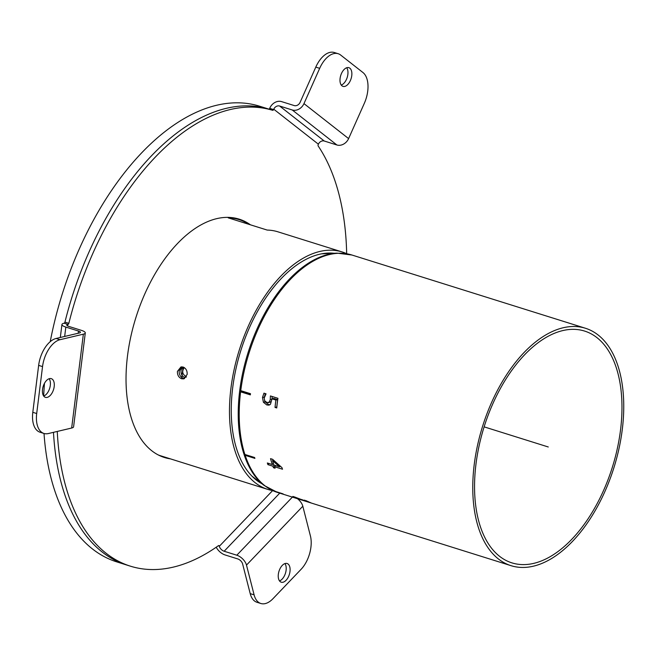 <?xml version="1.0" encoding="UTF-8"?>
<svg xmlns="http://www.w3.org/2000/svg" width="656" height="656" viewBox="0 0 656 656"><rect width="100%" height="100%" fill="white"/><g stroke="black" fill="none" stroke-linecap="round" stroke-linejoin="round"><path stroke-width="0.98" d="M187.157 374.453L183.77 378.865L181.646 378.766C178.703 377.503 177.3 375.043 177.423 371.394L180.949 366.95L183.106 367.032C185.992 368.319 187.337 370.788 187.157 374.453M181.851 366.843L179.17 370.984C179.047 374.633 180.457 377.085 183.401 378.356L184.615 378.553M346.868 253.782A124.402 68.847 107.4 0 0 342.202 251.97L277.972 231.83A124.402 68.847 107.4 0 0 267.181 230.067L228.255 217.858A124.402 68.847 -72.6 0 1 239.046 219.621A124.402 68.847 -72.6 0 1 248.919 224.344M342.202 251.97A124.402 68.847 107.4 0 0 230.945 388.18A124.402 68.847 107.4 0 0 267.746 489.384A124.402 68.847 107.4 0 0 272.609 490.565M334.134 253.273A121.467 67.215 107.4 0 0 232.691 387.77A121.467 67.215 107.4 0 0 261.867 483.702M158.301 454.969A124.402 68.847 107.4 0 0 160.704 455.813L267.746 489.384M239.046 219.621L235.16 218.399A124.402 68.847 107.4 0 0 232.708 217.718M306.229 500.897L304.523 500.151A124.402 68.847 -72.6 0 1 304.441 500.126L310.952 502.84L302.244 500.167L294.454 497.42L292.847 496.436L294.921 497.084A124.402 68.847 107.4 0 0 295.011 497.133L301.752 499.692A124.402 68.847 -72.6 0 1 301.227 499.446L302.851 499.954A124.402 68.847 107.4 0 0 303.261 500.151L308.705 502.045L306.303 500.708M308.705 502.037L308.09 501.479M242.384 391.156A121.467 67.215 107.4 0 0 242.351 391.411L250.453 393.944M563.11 327.77A124.402 68.847 107.4 0 0 477.511 445.408A124.402 68.847 107.4 0 0 511.04 565.677A124.402 68.847 107.4 0 0 613.95 467.572A124.402 68.847 107.4 0 0 585.488 328.271A124.402 68.847 107.4 0 0 563.11 327.77M562.758 330.591A121.467 67.215 107.4 0 0 479.183 445.44A121.467 67.215 107.4 0 0 511.918 562.873A121.467 67.215 107.4 0 0 612.401 467.088A121.467 67.215 107.4 0 0 584.611 331.075A121.467 67.215 107.4 0 0 562.758 330.591M321.563 253.847L337.077 253.142L351.936 255.02A124.402 68.847 107.4 0 0 329.558 254.528A124.402 68.847 107.4 0 0 240.752 390.648A124.402 68.847 107.4 0 0 240.678 391.238A124.402 68.847 107.4 0 0 240.604 391.821L242.351 391.411M240.752 390.648L250.485 393.698A124.402 68.847 107.4 0 0 250.338 394.871L240.604 391.821A124.402 68.847 107.4 0 0 244.885 454.46A124.402 68.847 107.4 0 0 245.172 455.338A124.402 68.847 107.4 0 0 272.896 490.663A124.402 68.847 107.4 0 0 273.519 490.95L273.544 490.868M184.287 367.598C181.655 371.411 182.368 374.461 186.419 376.765M186.115 377.175C181.228 378.651 178.629 368.303 183.803 367.409M244.885 454.46L254.618 457.511A124.402 68.847 107.4 0 0 254.905 458.388L245.172 455.338L245.705 454.715M272.896 490.663L282.629 493.722A124.402 68.847 107.4 0 0 283.253 494.001L273.519 490.95A124.402 68.847 107.4 0 0 277.48 492.435L511.04 565.677M269.247 402.218L270.272 399.553L270.403 395.945L277.923 398.307A124.402 68.847 107.4 0 0 276.742 407.958L275.028 407.417A124.402 68.847 -72.6 0 1 275.889 400.045L271.994 398.823L270.477 404.235L268.968 405.146L266.771 404.932L263.417 402.284L262.482 397.528L263.958 393.165L266.024 393.813A124.402 68.847 107.4 0 0 266 393.985L264.171 398.102L264.753 400.914L267.033 402.554L270.994 401.808L268.419 402.686M264.557 400.57L265.163 401.874L268.525 404.522L269.821 404.785M271.994 398.823L273.741 398.413L277.636 399.635A121.467 67.215 107.4 0 0 276.775 407.007L276.832 407.023M275.889 400.045L277.636 399.635M275.028 407.417L276.775 407.007M265.254 393.567L264.163 398.159M272.019 399.135L270.994 401.808M272.158 396.503L272.06 398.815M272.937 466.211L267.919 464.637A124.402 68.847 -72.6 0 1 267.336 462.98L272.347 464.555A124.402 68.847 -72.6 0 1 270.534 458.651L272.593 459.298L281.957 467.63A124.402 68.847 107.4 0 0 282.515 469.22L274.503 466.703A124.402 68.847 107.4 0 0 275.069 468.212L273.495 467.72A124.402 68.847 -72.6 0 1 272.937 466.211L273.929 465.055L279.62 466.834L272.519 460.586A124.402 68.847 107.4 0 0 273.921 465.047M274.987 465.383A121.467 67.215 107.4 0 0 275.143 465.801L275.258 465.834M272.994 463.8L273.56 463.972M275.143 465.801L273.495 467.72M274.503 466.703L275.504 465.547M267.919 464.637L268.911 463.48M272.347 464.555L273.363 463.374M280.227 466.137L279.62 466.834M273.167 459.823L272.519 460.586M279.743 493.148L224.155 551.245A4.895 2.722 -136.3 0 1 219.309 546.3L219.227 545.989A1.222 0.681 107.4 0 0 218.891 545.554A1.222 0.681 107.4 0 0 218.44 545.661A238.768 132.135 -72.6 0 1 130.372 566.161A238.768 132.135 -72.6 0 1 57.269 431.435M85.288 332.945L73.595 426.802A9.799 2.55 -172.9 0 1 71.66 428.032L48.339 433.55A24.493 13.555 -72.6 0 1 43.936 433.452A24.493 13.555 -72.6 0 1 36.695 413.526L42.542 366.597A24.493 13.555 -72.6 0 1 60.032 339.693L83.353 334.175A9.799 2.55 7.1 0 0 85.288 332.945A9.799 2.55 7.1 0 0 81.393 330.353L68.741 326.385A4.895 1.271 7.1 0 1 66.797 325.097A4.895 1.271 7.1 0 1 67.765 324.482L68.011 324.417A1.222 0.681 107.4 0 0 68.839 323.326A238.768 132.135 -72.6 0 1 272.666 110.315A1.222 0.681 107.4 0 0 273.585 109.577L273.757 109.208A4.895 3.993 128.1 0 1 279.612 106.018L324.244 141.015A4.895 3.993 128.1 0 0 318.39 144.197L318.226 144.574A1.222 0.681 107.4 0 0 318.185 145.993A238.768 132.135 -72.6 0 1 346.671 253.683M273.585 109.577L269.698 108.355A1.222 0.681 -72.6 0 1 268.771 109.093L272.666 110.315M68.839 323.326L64.944 322.104A238.768 132.135 -72.6 0 1 268.771 109.093M64.944 322.104A1.222 0.681 -72.6 0 1 64.116 323.203L68.011 324.417M60.319 337.479L61.935 324.49A9.799 2.55 7.1 0 1 63.87 323.26L64.116 323.203M44.018 433.477A238.768 132.135 107.4 0 0 116.752 561.88L126.477 564.939A238.768 132.135 -72.6 0 1 53.48 432.329A238.768 132.135 -72.6 0 0 126.477 564.939L130.372 566.161M279.505 580.904A9.799 5.42 107.4 0 0 285.45 573.254A9.799 5.42 107.4 0 0 284.934 563.586M282.998 582.241A9.799 5.42 -72.6 0 1 281.235 582.2A9.799 5.42 -72.6 0 1 278.997 571.228A9.799 5.42 -72.6 0 1 287.098 563.504A9.799 5.42 -72.6 0 1 289.739 572.975A9.799 5.42 -72.6 0 1 282.998 582.241M43.698 396.044A9.799 5.42 107.4 0 0 49.643 388.401A9.799 5.42 107.4 0 0 49.126 378.725M47.191 397.38A9.799 5.42 -72.6 0 1 45.428 397.347A9.799 5.42 -72.6 0 1 43.189 386.376A9.799 5.42 -72.6 0 1 51.291 378.651A9.799 5.42 -72.6 0 1 53.931 388.122A9.799 5.42 -72.6 0 1 47.191 397.38M341.268 85.067A9.799 5.42 107.4 0 0 347.204 77.424A9.799 5.42 107.4 0 0 346.696 67.748M344.761 86.403A9.799 5.42 -72.6 0 1 342.998 86.371A9.799 5.42 -72.6 0 1 340.751 75.399A9.799 5.42 -72.6 0 1 348.861 67.675A9.799 5.42 -72.6 0 1 351.501 77.146A9.799 5.42 -72.6 0 1 344.761 86.403M319.677 68.339A24.493 13.555 -72.6 0 1 338.168 53.718A24.493 13.555 -72.6 0 1 340.661 55.047L362.973 72.545A24.493 13.555 -72.6 0 1 364.318 103.336L348.607 138.605A9.799 7.987 128.1 0 1 336.897 144.984L292.264 109.987A9.799 7.987 -51.9 0 0 303.974 103.615L319.677 68.339L315.79 67.117A24.493 13.555 107.4 0 1 334.273 52.505L338.168 53.718M269.698 108.355L269.862 107.986A9.799 7.987 -51.9 0 1 281.572 101.614L294.224 105.575A4.895 3.993 -51.9 0 0 300.079 102.393L315.79 67.117M297.463 498.699A9.799 5.437 43.7 0 1 302.818 506.227L310.427 535.985A24.493 13.555 -72.6 0 1 301.104 569.293L272.937 598.731A24.493 13.555 -72.6 0 1 260.858 603.495A24.493 13.555 -72.6 0 1 254.102 594.844L246.492 565.095A9.799 5.437 -136.3 0 0 236.808 555.214L292.396 497.109M216.234 547.211A9.799 5.437 -136.3 0 0 225.106 554.96L237.759 558.928A4.895 2.722 43.7 0 1 242.597 563.873L250.207 593.631A24.493 13.555 107.4 0 0 256.963 602.282L260.858 603.495M61.935 324.49A9.799 2.55 7.1 0 0 65.83 327.082L78.482 331.042A4.895 1.271 -172.9 0 1 80.426 332.338A4.895 1.271 -172.9 0 1 79.458 332.953L56.137 338.471A24.493 13.555 107.4 0 0 38.647 365.376L42.542 366.597M36.695 413.526L32.8 412.312L38.647 365.376M32.8 412.312A24.493 13.555 107.4 0 0 40.049 432.23L43.936 433.452M324.244 141.015L336.897 144.984M279.612 106.018L292.264 109.987M224.155 551.245L236.808 555.214M170.429 458.864A124.894 69.118 -72.6 0 1 164.451 457.503A124.894 69.118 -72.6 0 1 135.874 317.643A124.894 69.118 -72.6 0 1 239.194 219.153A124.894 69.118 -72.6 0 1 250.453 224.819M241.449 220.465A124.894 69.118 107.4 0 0 237.234 218.596M162.516 456.838A124.894 69.118 107.4 0 0 166.534 457.642M268.812 109.101L259.645 106.223A238.768 132.135 107.4 0 0 50.225 341.669M44.485 383.301A238.768 132.135 107.4 0 0 43.665 396.003M64.632 323.359A238.768 132.135 -72.6 0 1 269.378 109.273M548.26 446.974L484.128 426.859M182.95 368.098L181.745 377.717M294.454 497.42L294.601 496.986M337.077 253.142A124.205 68.732 107.4 0 0 328.418 254.372A124.205 68.732 107.4 0 0 239.686 390.861A124.205 68.732 107.4 0 0 264.212 485.497L277.48 492.435M268.525 404.522L266.771 404.932M263.417 402.284L265.163 401.874M262.482 397.528L264.237 397.11M270.272 399.553L271.986 399.143M218.366 545.718L219.227 545.989M254.102 594.844L250.207 593.631M60.032 339.693L56.137 338.471M303.974 103.615L348.607 138.605M302.818 506.227L246.492 565.095M71.66 428.032L83.353 334.175M78.203 333.248L78.482 331.042M318.39 144.197L273.757 109.208M219.309 546.3L272.634 490.573M65.83 327.082L64.665 336.454M67.765 324.482L67.584 325.925M251.871 476.059L264.212 485.497M326.188 253.634L325.319 253.282M255.553 478.872L254.643 478.667M351.936 255.02L585.488 328.271"/></g></svg>
